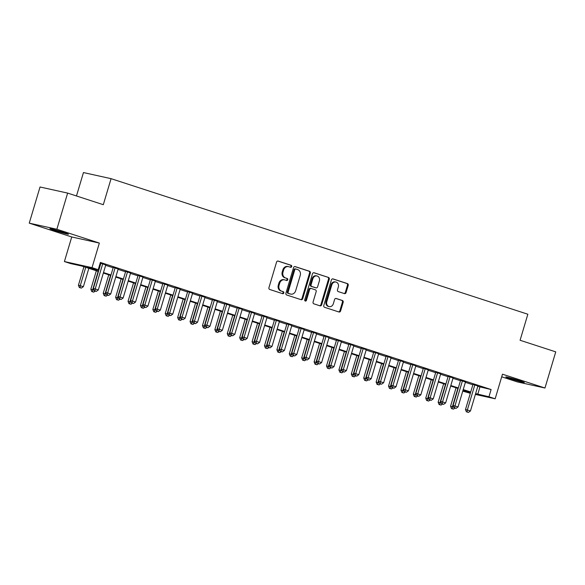 <?xml version="1.0" encoding="UTF-8"?>
<svg xmlns="http://www.w3.org/2000/svg" width="585" height="585" viewBox="0 0 585 585"><rect width="100%" height="100%" fill="white"/><g stroke="black" fill="none" stroke-linecap="round" stroke-linejoin="round"><path stroke-width="0.88" d="M291.688 266.563A1.038 0.892 102.5 0 0 291.133 265.29L278.197 261.078A1.484 1.28 102.5 0 0 276.559 262.102L268.939 287.659A1.484 1.28 102.5 0 0 269.736 289.473L282.672 293.685A1.038 0.892 102.5 0 0 283.264 291.696L281.59 291.147A4.746 4.095 102.5 0 1 279.045 285.341L279.681 283.213A4.746 4.095 102.5 0 1 284.602 279.842A4.746 4.095 102.5 0 1 284.932 279.937L286.606 280.478A1.038 0.892 102.5 0 0 287.198 278.489L285.524 277.948A4.746 4.095 102.5 0 1 282.986 272.135L283.615 270.007A4.746 4.095 102.5 0 1 288.537 266.643A4.746 4.095 102.5 0 1 288.866 266.731L290.54 267.279A1.038 0.892 102.5 0 0 291.688 266.563M290.131 267.148A1.038 0.892 102.5 0 0 290.387 265.122L277.795 261.027M282.262 293.546A1.038 0.892 102.5 0 0 282.518 291.527L281.59 291.147M286.197 280.347A1.038 0.892 102.5 0 0 286.453 278.328L285.524 277.948M519.816 380.776A9.667 0.41 -163.4 0 0 510.529 378.005A9.667 0.41 -163.4 0 0 505.776 376.959A9.667 0.41 -163.4 0 0 510.259 378.671A9.667 0.41 -163.4 0 0 519.546 381.435A9.667 0.41 -163.4 0 0 524.299 382.48A9.667 0.41 -163.4 0 0 519.816 380.776M63.962 232.501A9.667 0.41 -163.4 0 0 54.676 229.73A9.667 0.41 -163.4 0 0 49.922 228.684A9.667 0.41 -163.4 0 0 54.405 230.388A9.667 0.41 -163.4 0 0 63.692 233.159A9.667 0.41 -163.4 0 0 68.445 234.205A9.667 0.41 -163.4 0 0 63.962 232.501M344.433 293.604A1.484 1.28 102.5 0 0 346.071 292.58L348.214 285.414A1.484 1.28 102.5 0 0 347.417 283.593L333.048 278.921A1.484 1.28 102.5 0 0 331.41 279.944L323.79 305.502A1.484 1.28 102.5 0 0 324.587 307.315L338.949 311.988A1.484 1.28 102.5 0 0 340.594 310.964L343.176 302.306A1.484 1.28 102.5 0 0 342.379 300.493L336.229 298.489A1.484 1.28 102.5 0 0 334.591 299.513L333.311 303.805A3.963 3.422 102.5 0 1 329.201 306.62A3.963 3.422 102.5 0 1 326.796 301.692L331.812 284.866A3.963 3.422 102.5 0 1 335.922 282.05A3.963 3.422 102.5 0 1 338.327 286.986L337.486 289.787A1.484 1.28 102.5 0 0 338.284 291.608L344.433 293.604M477.784 386.371L491.107 389.537L488.958 396.769L495.159 398.787L475.386 394.414M67.641 193.094L56.862 229.254L29.25 223.148L40.029 186.995L67.641 193.094L103.304 204.699L111.07 178.666L527.846 314.233L520.087 340.265L555.75 351.863L544.971 388.016L502.486 374.195L495.159 398.787M29.25 223.148L71.736 236.969L99.348 243.067L56.862 229.254M99.348 243.067L92.02 267.659L98.221 269.678L87.026 267.199L98.587 270.957M491.107 389.537L100.379 262.446L98.221 269.678M310.342 273.093A1.484 1.28 102.5 0 0 309.553 271.279L295.184 266.606A1.484 1.28 102.5 0 0 293.546 267.63L285.926 293.18A1.484 1.28 102.5 0 0 286.716 295.001L301.085 299.674A1.484 1.28 102.5 0 0 302.73 298.65L310.342 273.093L309.597 272.932A1.484 1.28 102.5 0 0 308.807 271.118L294.781 266.555M314.116 272.764L328.485 277.436A1.484 1.28 102.5 0 1 329.275 279.257L321.662 304.807A1.484 1.28 102.5 0 1 320.017 305.831L313.867 303.827A1.484 1.28 102.5 0 1 313.077 302.014L316.163 291.652A1.484 1.28 102.5 0 0 315.373 289.838L311.293 288.507A1.484 1.28 102.5 0 0 309.655 289.531L306.438 300.324A1.038 0.892 102.5 0 1 304.734 299.769L312.478 273.787A1.484 1.28 102.5 0 1 314.116 272.764L313.904 272.72M501.703 376.828L517.359 381.917L544.971 388.016M105.768 264.954L100.218 262.987M118.17 268.99L113.256 267.389M130.579 273.027L125.665 271.425M142.981 277.056L138.067 275.462M155.383 281.092L150.469 279.498M167.793 285.129L162.879 283.528M180.195 289.166L175.281 287.564M192.597 293.195L187.683 291.601M204.999 297.231L200.085 295.637M217.408 301.268L212.494 299.666M229.81 305.304L224.896 303.703M242.212 309.341L237.298 307.739M254.621 313.37L249.707 311.776M267.023 317.406L262.109 315.805M279.425 321.443L274.511 319.841M291.835 325.479L286.921 323.878M304.237 329.509L299.323 327.914M316.639 333.545L311.725 331.944M329.041 337.582L324.127 335.98M341.45 341.618L336.536 340.017M353.852 345.647L348.938 344.053M366.254 349.684L361.34 348.082M378.663 353.72L373.749 352.119M391.065 357.757L386.151 356.155M403.467 361.786L398.553 360.192M415.877 365.822L410.962 364.228M428.278 369.859L423.365 368.257M440.68 373.895L435.766 372.294M453.082 377.925L448.168 376.33M465.492 381.961L460.578 380.367M100.064 263.506L100.744 263.733M105.658 265.327L113.146 267.762M118.06 269.363L125.548 271.798M130.462 273.4L137.958 275.835M142.872 277.429L150.36 279.871M155.274 281.465L162.762 283.9M167.676 285.502L175.171 287.937M180.085 289.538L187.573 291.973M192.487 293.568L199.975 296.01M204.889 297.604L212.384 300.039M217.298 301.641L224.786 304.076M229.7 305.677L237.188 308.112M242.102 309.706L249.59 312.149M254.504 313.743L262 316.178M266.914 317.779L274.402 320.214M279.316 321.816L286.804 324.251M291.718 325.852L299.213 328.287M304.127 329.881L311.615 332.317M316.529 333.918L324.017 336.353M328.931 337.954L336.426 340.39M341.34 341.991L348.828 344.426M353.742 346.02L361.23 348.455M366.144 350.057L373.632 352.492M378.546 354.093L386.041 356.528M390.955 358.13L398.443 360.565M403.358 362.159L410.846 364.594M415.759 366.195L423.255 368.63M428.169 370.232L435.657 372.667M440.571 374.268L448.059 376.703M452.973 378.298L460.468 380.74M465.382 382.334L472.87 384.769M100.174 263.133L100.854 263.36M477.894 385.998L472.98 384.396M111.07 178.666L83.45 172.56L76.474 195.968M470.325 393.303L462.757 391.131M98.441 271.455L81.805 266.043L70.609 263.572L64.408 261.553L92.02 267.659M71.736 236.969L64.408 261.553M475.627 393.603L488.958 396.769M103.501 272.559L110.989 274.994M115.903 276.595L123.398 279.03M128.312 280.632L135.8 283.067M140.714 284.661L148.202 287.103M153.116 288.697L160.612 291.133M165.526 292.734L173.014 295.169M177.928 296.77L185.416 299.206M190.33 300.8L197.818 303.242M202.732 304.836L210.227 307.271M215.141 308.873L222.629 311.308M227.543 312.909L235.031 315.344M239.945 316.938L247.44 319.381M252.354 320.975L259.842 323.41M264.756 325.011L272.244 327.446M277.158 329.048L284.654 331.483M289.568 333.077L297.056 335.519M301.97 337.114L309.458 339.549M314.372 341.15L321.86 343.585M326.774 345.187L334.269 347.622M339.183 349.216L346.671 351.658M351.585 353.252L359.073 355.687M363.987 357.289L371.482 359.724M376.396 361.325L383.884 363.76M388.798 365.354L396.286 367.797M401.2 369.391L408.696 371.826M413.61 373.427L421.098 375.862M426.012 377.464L433.5 379.899M438.414 381.493L445.902 383.935M450.816 385.53L458.311 387.965M463.225 389.566L470.713 392.001M470.567 392.498L463.079 390.063M458.165 388.462L450.669 386.027M445.755 384.433L438.267 381.99M433.353 380.396L425.865 377.961M420.951 376.36L413.456 373.925M408.542 372.323L401.054 369.888M396.14 368.294L388.652 365.852M383.738 364.258L376.243 361.822M371.329 360.221L363.841 357.786M358.927 356.185L351.439 353.749M346.525 352.155L339.029 349.713M334.115 348.119L326.627 345.684M321.713 344.082L314.225 341.647M309.311 340.046L301.823 337.611M296.909 336.017L289.414 333.574M284.5 331.98L277.012 329.545M272.098 327.944L264.61 325.509M259.696 323.907L252.201 321.472M247.287 319.878L239.799 317.436M234.885 315.841L227.397 313.406M222.483 311.805L214.987 309.37M210.073 307.768L202.585 305.333M197.671 303.732L190.183 301.297M185.269 299.703L177.781 297.268M172.868 295.666L165.372 293.231M160.458 291.63L152.97 289.195M148.056 287.593L140.568 285.158M135.654 283.564L128.159 281.129M123.245 279.528L115.757 277.093M110.843 275.491L103.355 273.056M462.801 390.992L470.508 392.689M479.912 387.065L477.762 394.297M288.537 266.643L287.791 266.475A4.746 4.095 102.5 0 0 282.869 269.846L283.615 270.007M284.778 277.78A4.746 4.095 102.5 0 1 282.233 271.974L282.869 269.846M284.602 279.842L283.857 279.681A4.746 4.095 102.5 0 0 278.935 283.045L279.681 283.213M280.844 290.986A4.746 4.095 102.5 0 1 278.299 285.173L278.935 283.045M300.741 299.557A1.484 1.28 102.5 0 0 301.984 298.482L309.597 272.932M295.93 269.027A1.038 0.892 102.5 0 0 294.781 269.743L288.098 292.178A1.038 0.892 102.5 0 0 288.654 293.443L290.416 294.021A4.746 4.095 102.5 0 0 290.745 294.109A4.746 4.095 102.5 0 0 295.666 290.745L300.237 275.411A4.746 4.095 102.5 0 0 297.692 269.605L295.93 269.027M295.783 268.998L295.184 268.866A1.038 0.892 102.5 0 0 294.036 269.583L294.781 269.743M290.745 294.109L289.999 293.948A4.746 4.095 102.5 0 1 289.67 293.853L287.908 293.282A1.038 0.892 102.5 0 1 287.352 292.01L294.036 269.583M313.714 272.712L328.485 277.436M319.673 305.714A1.484 1.28 102.5 0 0 320.916 304.639L328.529 279.089A1.484 1.28 102.5 0 0 327.739 277.275M311.081 288.464L310.547 288.346A1.484 1.28 102.5 0 0 308.902 289.37L305.692 300.156L306.438 300.324M305.004 300.88A1.038 0.892 102.5 0 0 305.692 300.156M319.373 280.895A3.963 3.422 102.5 0 0 316.968 275.966A3.963 3.422 102.5 0 0 312.858 278.782L311.088 284.705A1.484 1.28 102.5 0 0 311.885 286.518L315.966 287.849A1.484 1.28 102.5 0 0 317.604 286.825L319.373 280.895M316.968 275.966L316.222 275.798A3.963 3.422 102.5 0 0 312.112 278.614L312.858 278.782M315.425 287.732A1.484 1.28 102.5 0 1 315.22 287.681L311.14 286.358A1.484 1.28 102.5 0 1 310.342 284.544L312.112 278.614M335.922 282.05L335.176 281.89A3.963 3.422 102.5 0 0 331.066 284.705L331.812 284.866M329.201 306.62L328.448 306.452A3.963 3.422 102.5 0 1 326.05 301.524L331.066 284.705M338.605 311.878A1.484 1.28 102.5 0 0 339.848 310.796L342.43 302.138A1.484 1.28 102.5 0 0 341.633 300.324L335.827 298.438M344.09 293.495A1.484 1.28 102.5 0 0 345.325 292.412L347.461 285.246A1.484 1.28 102.5 0 0 346.671 283.433L332.646 278.87M83.933 266.738L78.427 285.224L83.392 286.643L88.847 268.339M85.746 267.33L80.291 285.634L80.101 287.696L79.355 287.527L81.344 288.098L80.101 287.696M83.392 286.643L81.344 288.098M79.355 287.527L78.427 285.224M100.905 263.177L93.351 288.522L95.216 288.931L102.719 263.769M95.026 290.994L96.269 291.396L95.026 290.994L95.216 288.931L98.317 289.941L105.819 264.778M93.351 288.522L94.28 290.825M96.269 291.396L98.317 289.941M96.342 270.775L90.829 289.261L93.988 290.087M98.156 271.367L92.693 289.67L92.503 291.732L91.757 291.564L93.746 292.134L92.503 291.732M95.179 291.118L93.746 292.134M91.757 291.564L90.829 289.261M108.744 274.811L103.231 293.29L106.39 294.123M110.558 275.396L105.103 293.707L104.912 295.761L104.159 295.601L106.148 296.171L104.912 295.761M107.581 295.154L106.148 296.171M104.159 295.601L103.231 293.29M121.146 278.848L115.64 297.326L118.792 298.16M122.96 279.433L117.505 297.743L117.314 299.798L116.569 299.637L118.55 300.2L117.314 299.798M119.984 299.191L118.55 300.2M116.569 299.637L115.64 297.326M133.548 282.877L128.042 301.363L131.194 302.196M135.362 283.469L129.907 301.772L129.716 303.834L128.971 303.666L130.96 304.237L129.716 303.834M132.385 303.22L130.96 304.237M128.971 303.666L128.042 301.363M113.314 267.213L105.753 292.558L107.625 292.968L115.121 267.806M107.435 295.03L108.671 295.432L107.435 295.03L107.625 292.968L110.726 293.977L118.228 268.815M105.753 292.558L106.689 294.862M108.671 295.432L110.726 293.977M125.716 271.25L118.163 296.588L120.027 297.005L127.53 271.842M119.837 299.059L121.08 299.469L119.837 299.059L120.027 297.005L123.128 298.014L130.63 272.844M118.163 296.588L119.091 298.898M121.08 299.469L123.128 298.014M138.118 275.286L130.565 300.624L132.429 301.041L139.932 275.871M132.239 303.096L133.482 303.498L132.239 303.096L132.429 301.041L135.53 302.05L143.032 276.88M130.565 300.624L131.493 302.935M133.482 303.498L135.53 302.05M150.52 279.316L142.967 304.661L144.831 305.07L152.334 279.908M144.641 307.132L145.884 307.534L144.641 307.132L144.831 305.07L147.939 306.079L155.434 280.917M142.967 304.661L143.895 306.964M145.884 307.534L147.939 306.079M145.957 286.913L140.444 305.399L143.603 306.226M147.771 287.506L142.309 305.809L142.118 307.871L141.373 307.703L143.362 308.273L142.118 307.871M144.795 307.257L143.362 308.273M141.373 307.703L140.444 305.399M162.93 283.352L155.376 308.697L157.241 309.107L164.743 283.944M157.051 311.169L158.286 311.571L157.051 311.169L157.241 309.107L160.341 310.116L167.844 284.953M155.376 308.697L156.305 311.001M158.286 311.571L160.341 310.116M158.359 290.95L152.853 309.436L156.005 310.262M160.173 291.535L154.718 309.845L154.528 311.9L153.782 311.739L155.764 312.31L154.528 311.9M157.197 311.293L155.764 312.31M153.782 311.739L152.853 309.436M175.332 287.389L167.778 312.726L169.643 313.143L177.145 287.981M169.453 315.198L170.696 315.608L169.453 315.198L169.643 313.143L172.743 314.152L180.246 288.983M167.778 312.726L168.707 315.037M170.696 315.608L172.743 314.152M170.761 294.986L165.255 313.465L168.407 314.299M172.575 295.571L167.12 313.882L166.93 315.937L166.184 315.776L168.173 316.339L166.93 315.937M169.599 315.33L168.173 316.339M166.184 315.776L165.255 313.465M187.734 291.425L180.18 316.763L182.045 317.18L189.547 292.01M181.855 319.234L183.098 319.637L181.855 319.234L182.045 317.18L185.145 318.189L192.648 293.019M180.18 316.763L181.109 319.074M183.098 319.637L185.145 318.189M183.171 299.015L177.657 317.501L180.816 318.335M184.984 299.608L179.522 317.911L179.332 319.973L178.586 319.805L180.575 320.375L179.332 319.973M182.008 319.359L180.575 320.375M178.586 319.805L177.657 317.501M200.143 295.454L192.589 320.799L194.454 321.209L201.957 296.047M194.264 323.271L195.5 323.673L194.264 323.271L194.454 321.209L197.555 322.218L205.057 297.056M192.589 320.799L193.518 323.103M195.5 323.673L197.555 322.218M195.573 303.052L190.059 321.538L193.218 322.364M197.386 303.644L191.931 321.947L191.741 324.01L190.995 323.841L192.977 324.412L191.741 324.01M194.41 323.395L192.977 324.412M190.995 323.841L190.059 321.538M212.545 299.491L204.991 324.836L206.856 325.245L214.359 300.083M206.666 327.308L207.909 327.71L206.666 327.308L206.856 325.245L209.956 326.255L217.459 301.092M204.991 324.836L205.92 327.139M207.909 327.71L209.956 326.255M207.975 307.088L202.468 325.574L205.62 326.401M209.788 307.673L204.333 325.984L204.143 328.039L203.397 327.878L205.386 328.448L204.143 328.039M206.812 327.432L205.386 328.448M203.397 327.878L202.468 325.574M224.947 303.527L217.393 328.865L219.258 329.282L226.761 304.12M219.068 331.337L220.311 331.746L219.068 331.337L219.258 329.282L222.358 330.291L229.861 305.121M217.393 328.865L218.322 331.176M220.311 331.746L222.358 330.291M220.384 311.125L214.87 329.604L218.03 330.437M222.198 311.71L216.735 330.02L216.545 332.075L215.799 331.914L217.788 332.477L216.545 332.075M219.221 331.468L217.788 332.477M215.799 331.914L214.87 329.604M237.356 307.564L229.795 332.902L231.667 333.318L239.163 308.149M231.477 335.373L232.713 335.775L231.477 335.373L231.667 333.318L234.768 334.327L242.27 309.158M229.795 332.902L230.731 335.212M232.713 335.775L234.768 334.327M232.786 315.154L227.273 333.64L230.431 334.474M234.6 315.746L229.144 334.05L228.954 336.112L228.208 335.944L230.19 336.514L228.954 336.112M231.623 335.498L230.19 336.514M228.208 335.944L227.273 333.64M249.758 311.593L242.205 336.938L244.069 337.348L251.572 312.185M243.879 339.41L245.122 339.812L243.879 339.41L244.069 337.348L247.17 338.357L254.672 313.194M242.205 336.938L243.133 339.241M245.122 339.812L247.17 338.357M245.188 319.191L239.682 337.677L242.833 338.51M247.002 319.783L241.546 338.086L241.356 340.148L240.611 339.98L242.599 340.55L241.356 340.148M244.025 339.534L242.599 340.55M240.611 339.98L239.682 337.677M262.16 315.629L254.607 340.975L256.471 341.384L263.974 316.222M256.281 343.446L257.524 343.848L256.281 343.446L256.471 341.384L259.572 342.393L267.074 317.231M254.607 340.975L255.535 343.278M257.524 343.848L259.572 342.393M257.597 323.227L252.084 341.713L255.236 342.539M259.404 323.819L253.948 342.123L253.758 344.177L253.012 344.017L255.001 344.587L253.758 344.177M256.427 343.57L255.001 344.587M253.012 344.017L252.084 341.713M274.562 319.666L267.009 345.011L268.873 345.421L276.376 320.258M268.69 347.475L269.926 347.885L268.69 347.475L268.873 345.421L271.981 346.43L279.476 321.267M267.009 345.011L267.937 347.314M269.926 347.885L271.981 346.43M269.999 327.264L264.486 345.742L267.645 346.576M271.813 327.849L266.351 346.159L266.16 348.214L265.414 348.053L267.404 348.616L266.16 348.214M268.837 347.607L267.404 348.616M265.414 348.053L264.486 345.742M286.972 323.702L279.418 349.04L281.283 349.457L288.785 324.287M281.092 351.512L282.328 351.914L281.092 351.512L281.283 349.457L284.383 350.466L291.886 325.297M279.418 349.04L280.347 351.351M282.328 351.914L284.383 350.466M282.401 331.293L276.895 349.779L280.047 350.612M284.215 331.885L278.76 350.188L278.57 352.25L277.824 352.082L279.805 352.653L278.57 352.25M281.239 351.636L279.805 352.653M277.824 352.082L276.895 349.779M299.374 327.732L291.82 353.077L293.685 353.486L301.187 328.324M293.495 355.548L294.738 355.951L293.495 355.548L293.685 353.486L296.785 354.495L304.288 329.333M291.82 353.077L292.749 355.38M294.738 355.951L296.785 354.495M294.803 335.329L289.297 353.815L292.449 354.649M296.617 335.922L291.162 354.225L290.972 356.287L290.226 356.119L292.215 356.689L290.972 356.287M293.641 355.673L292.215 356.689M290.226 356.119L289.297 353.815M311.776 331.768L304.222 357.113L306.087 357.523L313.589 332.36M305.897 359.585L307.14 359.987L305.897 359.585L306.087 357.523L309.187 358.532L316.69 333.37M304.222 357.113L305.151 359.417M307.14 359.987L309.187 358.532M307.213 339.366L301.699 357.852L304.858 358.678M309.026 339.958L303.564 358.261L303.374 360.323L302.628 360.155L304.617 360.726L303.374 360.323M306.05 359.709L304.617 360.726M302.628 360.155L301.699 357.852M324.185 335.805L316.631 361.15L318.496 361.559L325.999 336.397M318.306 363.614L319.542 364.024L318.306 363.614L318.496 361.559L321.596 362.568L329.099 337.406M316.631 361.15L317.56 363.453M319.542 364.024L321.596 362.568M319.615 343.402L314.108 361.881L317.26 362.715M321.428 343.987L315.973 362.298L315.783 364.353L315.037 364.192L317.019 364.755L315.783 364.353M318.452 363.746L317.019 364.755M315.037 364.192L314.108 361.881M336.587 339.841L329.033 365.179L330.898 365.596L338.401 340.426M330.708 367.651L331.951 368.053L330.708 367.651L330.898 365.596L333.998 366.605L341.501 341.435M329.033 365.179L329.962 367.49M331.951 368.053L333.998 366.605M332.017 347.431L326.51 365.917L329.662 366.751M333.83 348.024L328.375 366.327L328.185 368.389L327.439 368.221L329.428 368.791L328.185 368.389M330.854 367.775L329.428 368.791M327.439 368.221L326.51 365.917M348.989 343.87L341.435 369.215L343.3 369.625L350.803 344.463M343.11 371.687L344.353 372.089L343.11 371.687L343.3 369.625L346.4 370.634L353.903 345.472M341.435 369.215L342.364 371.519M344.353 372.089L346.4 370.634M344.426 351.468L338.912 369.954L342.071 370.788M346.24 352.06L340.777 370.363L340.587 372.426L339.841 372.257L341.83 372.828L340.587 372.426M343.263 371.811L341.83 372.828M339.841 372.257L338.912 369.954M361.398 347.907L353.837 373.252L355.709 373.661L363.212 348.499M355.519 375.724L356.755 376.126L355.519 375.724L355.709 373.661L358.81 374.671L366.312 349.508M353.837 373.252L354.773 375.555M356.755 376.126L358.81 374.671M356.828 355.505L351.314 373.99L354.473 374.817M358.642 356.097L353.186 374.4L352.996 376.462L352.25 376.294L354.232 376.864L352.996 376.462M355.665 375.848L354.232 376.864M352.25 376.294L351.314 373.99M373.8 351.943L366.247 377.288L368.111 377.698L375.614 352.536M367.921 379.76L369.164 380.162L367.921 379.76L368.111 377.698L371.212 378.707L378.714 353.545M366.247 377.288L367.175 379.592M369.164 380.162L371.212 378.707M369.23 359.541L363.724 378.02L366.875 378.853M371.044 360.126L365.588 378.436L365.398 380.491L364.652 380.33L366.641 380.893L365.398 380.491M368.067 379.884L366.641 380.893M364.652 380.33L363.724 378.02M386.202 355.98L378.649 381.318L380.513 381.734L388.016 356.565M380.323 383.789L381.566 384.191L380.323 383.789L380.513 381.734L383.614 382.744L391.116 357.574M378.649 381.318L379.577 383.628M381.566 384.191L383.614 382.744M381.639 363.57L376.126 382.056L379.285 382.89M383.446 364.162L377.99 382.466L377.8 384.528L377.054 384.367L379.043 384.93L377.8 384.528M380.477 383.921L379.043 384.93M377.054 384.367L376.126 382.056M398.604 360.009L391.051 385.354L392.923 385.764L400.418 360.601M392.732 387.826L393.968 388.228L392.732 387.826L392.923 385.764L396.023 386.773L403.526 361.61M391.051 385.354L391.979 387.658M393.968 388.228L396.023 386.773M394.041 367.607L388.528 386.093L391.687 386.926M395.855 368.199L390.392 386.502L390.21 388.564L389.456 388.396L391.445 388.966L390.21 388.564M392.879 387.95L391.445 388.966M389.456 388.396L388.528 386.093M406.443 371.643L400.937 390.129L404.089 390.955M408.257 372.236L402.802 390.539L402.612 392.601L401.866 392.433L403.847 393.003L402.612 392.601M405.281 391.987L403.847 393.003M401.866 392.433L400.937 390.129M418.845 375.68L413.339 394.158L416.491 394.992M420.659 376.265L415.204 394.575L415.014 396.63L414.268 396.469L416.257 397.032L415.014 396.63M417.683 396.023L416.257 397.032M414.268 396.469L413.339 394.158M411.014 364.045L403.46 389.391L405.325 389.8L412.827 364.638M405.134 391.862L406.37 392.264L405.134 391.862L405.325 389.8L408.425 390.809L415.928 365.647M403.46 389.391L404.389 391.694M406.37 392.264L408.425 390.809M423.416 368.082L415.862 393.427L417.727 393.837L425.229 368.674M417.536 395.899L418.78 396.301L417.536 395.899L417.727 393.837L420.827 394.846L428.33 369.683M415.862 393.427L416.791 395.731M418.78 396.301L420.827 394.846M435.818 372.118L428.264 397.456L430.129 397.873L437.631 372.703M429.938 399.928L431.182 400.33L429.938 399.928L430.129 397.873L433.236 398.882L440.732 373.713M428.264 397.456L429.193 399.767M431.182 400.33L433.236 398.882M431.255 379.709L425.741 398.195L428.9 399.028M433.068 380.301L427.606 398.604L427.416 400.666L426.67 400.506L428.659 401.069L427.416 400.666M430.092 400.06L428.659 401.069M426.67 400.506L425.741 398.195M448.227 376.148L440.673 401.493L442.538 401.902L450.041 376.74M442.348 403.964L443.584 404.367L442.348 403.964L442.538 401.902L445.638 402.911L453.141 377.749M440.673 401.493L441.602 403.796M443.584 404.367L445.638 402.911M443.657 383.745L438.15 402.231L441.302 403.065M445.47 384.338L440.015 402.641L439.825 404.703L439.079 404.535L441.061 405.105L439.825 404.703M442.494 404.089L441.061 405.105M439.079 404.535L438.15 402.231M460.629 380.184L453.075 405.529L454.94 405.939L462.442 380.776M454.75 408.001L455.993 408.403L454.75 408.001L454.94 405.939L458.04 406.948L465.543 381.786M453.075 405.529L454.004 407.833M455.993 408.403L458.04 406.948M456.059 387.782L450.552 406.268L453.704 407.094M457.872 388.374L452.417 406.677L452.227 408.74L451.481 408.571L453.47 409.142L452.227 408.74M454.896 408.125L453.47 409.142M451.481 408.571L450.552 406.268M473.031 384.221L465.477 409.566L467.342 409.975L474.844 384.813M467.152 412.037L468.395 412.44L467.152 412.037L467.342 409.975L470.442 410.984L477.945 385.822M465.477 409.566L466.406 411.869M468.395 412.44L470.442 410.984M290.387 265.122L291.133 265.29M282.518 291.527L283.264 291.696M286.453 278.328L287.198 278.489M282.233 271.974L282.986 272.135M278.299 285.173L279.045 285.341M301.984 298.482L302.73 298.65M308.807 271.118L309.553 271.279M287.352 292.01L288.098 292.178M287.908 293.282L288.654 293.443M289.67 293.853L290.416 294.021M328.529 279.089L329.275 279.257M320.916 304.639L321.662 304.807M308.902 289.37L309.655 289.531M310.342 284.544L311.088 284.705M311.14 286.358L311.885 286.518M315.22 287.681L315.966 287.849M326.05 301.524L326.796 301.692M341.633 300.324L342.379 300.493M342.43 302.138L343.176 302.306M339.848 310.796L340.594 310.964M346.671 283.433L347.417 283.593M347.461 285.246L348.214 285.414M345.325 292.412L346.071 292.58M295.111 268.844L295.856 269.012M310.445 288.317L311.191 288.478M315.322 287.71L316.068 287.878"/></g></svg>

